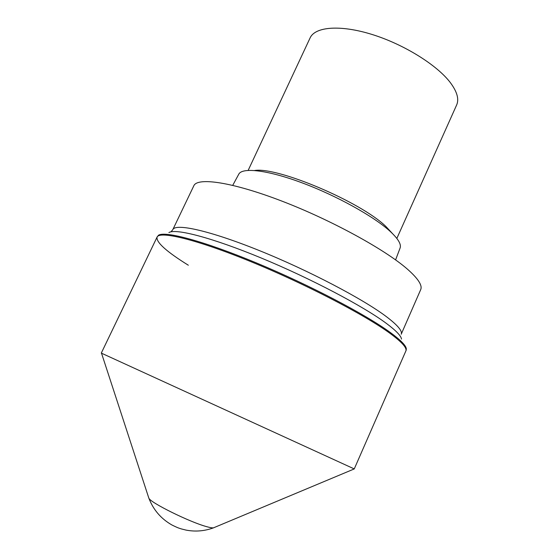 <?xml version="1.0" encoding="UTF-8"?>
<svg xmlns="http://www.w3.org/2000/svg" width="559" height="559" viewBox="0 0 559 559"><rect width="100%" height="100%" fill="white"/><g stroke="black" fill="none" stroke-linecap="round" stroke-linejoin="round"><path stroke-width="0.84" d="M148.645 497.559L148.883 498.237C150.602 502.779 189.634 522.071 206.502 526.613C209.967 527.605 212.308 528.01 213.517 527.829L354.252 468.924L101.291 353.099L157.051 237.135C159.469 230.65 196.076 239.266 250.432 261.465C304.697 283.588 364.929 314.913 390.154 333.45C401.991 342.171 407.218 348.04 405.834 351.038C407.218 348.04 401.991 342.171 390.154 333.45C364.929 314.913 304.697 283.588 250.432 261.465C196.076 239.266 159.469 230.65 157.051 237.135C156.059 242.264 166.484 251.627 188.327 265.225M354.252 468.924L406.162 350.283L406.323 348.739C405.862 345.42 400.586 340.054 390.51 332.64C366.152 314.717 309.42 284.936 256.476 262.954C203.469 240.908 164.835 230.741 158.47 235.269L157.051 237.135M407.595 269.305C418.202 278.689 422.569 285.474 420.689 289.646L401.201 334.247C402.613 331.131 397.77 325.331 386.653 316.855C363.336 299.135 308.421 270.304 258.887 250.39C209.269 230.406 175.344 223.097 172.794 229.672L193.819 185.777C197.404 177.063 232.188 182.003 281.785 201.065C331.305 220.05 385.319 249.698 407.595 269.305M395.59 259.893L400.069 248.091C401.516 244.402 398.204 238.819 390.14 231.356C373.824 216.375 336.385 195.573 301.958 182.793C267.481 169.964 242.131 167.155 238.749 174.226L232.74 185.336M396.841 238.427L456.647 104.98C459.198 99.216 457.143 91.823 450.477 82.802C437.236 65.137 404.031 44.392 372.112 34.483C340.151 24.512 315.073 26.72 310.112 37.893L248.175 170.362M213.587 527.822L214.188 527.57M168.916 232.579C175.435 228.212 211.98 237.61 261.395 258.069C310.741 278.48 363.49 306.318 386.465 323.465C395.968 330.558 400.992 335.763 401.53 339.082M254.652 170.488C277.62 166.687 360.744 201.89 385.85 226.437L392.516 233.606M170.97 231.831L172.794 229.672M148.848 498.181L101.514 353.211M148.883 498.237C153.369 509.878 161.076 518.808 171.997 525.027C179.257 528.569 178.803 528.01 181.402 528.94L186.091 530.107C195.391 531.875 204.531 531.12 213.517 527.829"/></g></svg>
